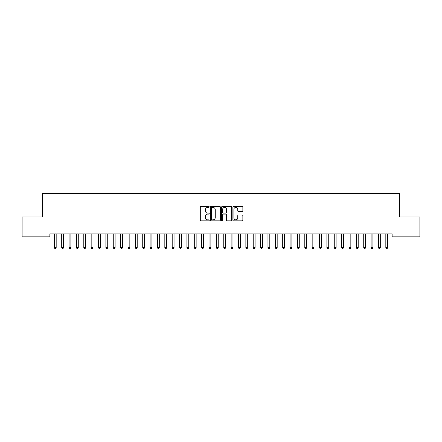 <?xml version="1.0" encoding="UTF-8"?>
<svg xmlns="http://www.w3.org/2000/svg" width="442" height="442" viewBox="0 0 442 442"><rect width="100%" height="100%" fill="white"/><g stroke="black" fill="none" stroke-linecap="round" stroke-linejoin="round"><path stroke-width="0.66" d="M209.215 206.9A0.508 0.508 0 0 0 208.707 206.397L201.027 206.397A0.724 0.724 0 0 0 200.303 207.116L200.303 220.133A0.724 0.724 0 0 0 201.027 220.856L208.707 220.856A0.508 0.508 0 0 0 209.215 220.348A0.508 0.508 0 0 0 208.707 219.845L207.712 219.845A2.315 2.315 0 0 1 205.397 217.53L205.397 216.447A2.315 2.315 0 0 1 207.712 214.132L208.707 214.132A0.508 0.508 0 0 0 209.215 213.624A0.508 0.508 0 0 0 208.707 213.121L207.712 213.121A2.315 2.315 0 0 1 205.397 210.806L205.397 209.723A2.315 2.315 0 0 1 207.712 207.408L208.707 207.408A0.508 0.508 0 0 0 209.215 206.9M242.133 211.491A0.724 0.724 0 0 0 242.857 210.768L242.857 207.116A0.724 0.724 0 0 0 242.133 206.397L233.603 206.397A0.724 0.724 0 0 0 232.879 207.116L232.879 220.133A0.724 0.724 0 0 0 233.603 220.856L242.133 220.856A0.724 0.724 0 0 0 242.857 220.133L242.857 215.724A0.724 0.724 0 0 0 242.133 215L238.481 215A0.724 0.724 0 0 0 237.757 215.724L237.757 217.912A1.934 1.934 0 0 1 235.824 219.845A1.934 1.934 0 0 1 233.89 217.912L233.89 209.342A1.934 1.934 0 0 1 235.824 207.408A1.934 1.934 0 0 1 237.757 209.342L237.757 210.768A0.724 0.724 0 0 0 238.481 211.491L242.133 211.491M392.126 233.884L49.874 233.884L49.874 236.829L22.1 236.829L22.1 216.939L42.504 216.939L42.504 193.369L399.496 193.369L399.496 216.939L419.9 216.939L419.9 236.829L392.126 236.829L392.126 233.884M220.365 207.116A0.724 0.724 0 0 0 219.646 206.397L211.11 206.397A0.724 0.724 0 0 0 210.386 207.116L210.386 220.133A0.724 0.724 0 0 0 211.11 220.856L219.646 220.856A0.724 0.724 0 0 0 220.365 220.133L220.365 207.116M222.354 206.397L230.89 206.397A0.724 0.724 0 0 1 231.614 207.116L231.614 220.133A0.724 0.724 0 0 1 230.89 220.856L227.238 220.856A0.724 0.724 0 0 1 226.514 220.133L226.514 214.856A0.724 0.724 0 0 0 225.79 214.132L223.37 214.132A0.724 0.724 0 0 0 222.646 214.856L222.646 220.348A0.508 0.508 0 0 1 222.138 220.856A0.508 0.508 0 0 1 221.635 220.348L221.635 207.116A0.724 0.724 0 0 1 222.354 206.397M211.906 207.408A0.508 0.508 0 0 0 211.403 207.911L211.403 219.337A0.508 0.508 0 0 0 211.906 219.845L212.956 219.845A2.315 2.315 0 0 0 215.271 217.53L215.271 209.723A2.315 2.315 0 0 0 212.956 207.408L211.906 207.408M226.514 209.375A1.934 1.934 0 0 0 224.58 207.442A1.934 1.934 0 0 0 222.646 209.375L222.646 212.398A0.724 0.724 0 0 0 223.37 213.121L225.79 213.121A0.724 0.724 0 0 0 226.514 212.398L226.514 209.375M54.278 233.995A0.735 0.735 -179.6 0 1 54.327 234.266A0.735 0.735 179.6 0 0 54.278 233.995L54.233 233.884M56.267 233.884L56.222 233.995A0.735 0.735 179.6 0 0 56.173 234.266L56.173 247.675L54.327 247.675L54.327 234.266M56.173 247.675L55.62 248.631L54.88 248.631L54.327 247.675M61.642 233.995A0.735 0.735 -179.6 0 1 61.698 234.266A0.735 0.735 179.6 0 0 61.642 233.995L61.598 233.884M69.007 233.995A0.735 0.735 -179.6 0 1 69.062 234.266A0.735 0.735 179.6 0 0 69.007 233.995L68.963 233.884M63.637 233.884L63.593 233.995A0.735 0.735 179.6 0 0 63.538 234.266L63.538 247.675L61.698 247.675L61.698 234.266M63.538 247.675L62.985 248.631L62.25 248.631L61.698 247.675M71.002 233.884L70.958 233.995A0.735 0.735 179.6 0 0 70.902 234.266L70.902 247.675L69.062 247.675L69.062 234.266M70.902 247.675L70.35 248.631L69.615 248.631L69.062 247.675M76.378 233.995A0.735 0.735 -179.6 0 1 76.427 234.266A0.735 0.735 179.6 0 0 76.378 233.995L76.333 233.884M83.742 233.995A0.735 0.735 -179.6 0 1 83.798 234.266A0.735 0.735 179.6 0 0 83.742 233.995L83.698 233.884M78.367 233.884L78.322 233.995A0.735 0.735 179.6 0 0 78.273 234.266L78.273 247.675L76.427 247.675L76.427 234.266M78.273 247.675L77.72 248.631L76.98 248.631L76.427 247.675M85.737 233.884L85.693 233.995A0.735 0.735 179.6 0 0 85.638 234.266L85.638 247.675L83.798 247.675L83.798 234.266M85.638 247.675L85.085 248.631L84.35 248.631L83.798 247.675M91.107 233.995A0.735 0.735 -179.6 0 1 91.162 234.266A0.735 0.735 179.6 0 0 91.107 233.995L91.063 233.884M93.102 233.884L93.058 233.995A0.735 0.735 179.6 0 0 93.002 234.266L93.002 247.675L91.162 247.675L91.162 234.266M93.002 247.675L92.45 248.631L91.715 248.631L91.162 247.675M98.478 233.995A0.735 0.735 -179.6 0 1 98.527 234.266A0.735 0.735 179.6 0 0 98.478 233.995L98.433 233.884M100.467 233.884L100.422 233.995A0.735 0.735 179.6 0 0 100.373 234.266L100.373 247.675L98.527 247.675L98.527 234.266M100.373 247.675L99.82 248.631L99.08 248.631L98.527 247.675M105.842 233.995A0.735 0.735 -179.6 0 1 105.898 234.266A0.735 0.735 179.6 0 0 105.842 233.995L105.798 233.884M107.837 233.884L107.793 233.995A0.735 0.735 179.6 0 0 107.737 234.266L107.737 247.675L105.898 247.675L105.898 234.266M107.737 247.675L107.185 248.631L106.45 248.631L105.898 247.675M113.207 233.995A0.735 0.735 -179.6 0 1 113.263 234.266A0.735 0.735 179.6 0 0 113.207 233.995L113.163 233.884M115.202 233.884L115.158 233.995A0.735 0.735 179.6 0 0 115.102 234.266L115.102 247.675L113.263 247.675L113.263 234.266M115.102 247.675L114.55 248.631L113.815 248.631L113.263 247.675M120.578 233.995A0.735 0.735 -179.6 0 1 120.627 234.266A0.735 0.735 179.6 0 0 120.578 233.995L120.533 233.884M122.567 233.884L122.522 233.995A0.735 0.735 179.6 0 0 122.473 234.266L122.473 247.675L120.627 247.675L120.627 234.266M122.473 247.675L121.92 248.631L121.18 248.631L120.627 247.675M127.942 233.995A0.735 0.735 -179.6 0 1 127.998 234.266A0.735 0.735 179.6 0 0 127.942 233.995L127.898 233.884M129.937 233.884L129.893 233.995A0.735 0.735 179.6 0 0 129.838 234.266L129.838 247.675L127.998 247.675L127.998 234.266M129.838 247.675L129.285 248.631L128.55 248.631L127.998 247.675M135.307 233.995A0.735 0.735 -179.6 0 1 135.363 234.266A0.735 0.735 179.6 0 0 135.307 233.995L135.263 233.884M137.302 233.884L137.258 233.995A0.735 0.735 179.6 0 0 137.202 234.266L137.202 247.675L135.363 247.675L135.363 234.266M137.202 247.675L136.65 248.631L135.915 248.631L135.363 247.675M142.678 233.995A0.735 0.735 -179.6 0 1 142.727 234.266A0.735 0.735 179.6 0 0 142.678 233.995L142.633 233.884M144.667 233.884L144.622 233.995A0.735 0.735 179.6 0 0 144.573 234.266L144.573 247.675L142.727 247.675L142.727 234.266M144.573 247.675L144.02 248.631L143.28 248.631L142.727 247.675M150.042 233.995A0.735 0.735 -179.6 0 1 150.098 234.266A0.735 0.735 179.6 0 0 150.042 233.995L149.998 233.884M152.037 233.884L151.993 233.995A0.735 0.735 179.6 0 0 151.938 234.266L151.938 247.675L150.098 247.675L150.098 234.266M151.938 247.675L151.385 248.631L150.65 248.631L150.098 247.675M157.407 233.995A0.735 0.735 -179.6 0 1 157.463 234.266A0.735 0.735 179.6 0 0 157.407 233.995L157.363 233.884M159.402 233.884L159.358 233.995A0.735 0.735 179.6 0 0 159.302 234.266L159.302 247.675L157.463 247.675L157.463 234.266M159.302 247.675L158.75 248.631L158.015 248.631L157.463 247.675M164.778 233.995A0.735 0.735 -179.6 0 1 164.827 234.266A0.735 0.735 179.6 0 0 164.778 233.995L164.733 233.884M166.767 233.884L166.722 233.995A0.735 0.735 179.6 0 0 166.673 234.266L166.673 247.675L164.827 247.675L164.827 234.266M166.673 247.675L166.12 248.631L165.38 248.631L164.827 247.675M172.142 233.995A0.735 0.735 -179.6 0 1 172.198 234.266A0.735 0.735 179.6 0 0 172.142 233.995L172.098 233.884M174.137 233.884L174.093 233.995A0.735 0.735 179.6 0 0 174.037 234.266L174.037 247.675L172.198 247.675L172.198 234.266M174.037 247.675L173.485 248.631L172.75 248.631L172.198 247.675M179.507 233.995A0.735 0.735 -179.6 0 1 179.562 234.266A0.735 0.735 179.6 0 0 179.507 233.995L179.463 233.884M181.502 233.884L181.458 233.995A0.735 0.735 179.6 0 0 181.402 234.266L181.402 247.675L179.562 247.675L179.562 234.266M181.402 247.675L180.85 248.631L180.115 248.631L179.562 247.675M186.878 233.995A0.735 0.735 -179.6 0 1 186.927 234.266A0.735 0.735 179.6 0 0 186.878 233.995L186.833 233.884M188.867 233.884L188.822 233.995A0.735 0.735 179.6 0 0 188.773 234.266L188.773 247.675L186.927 247.675L186.927 234.266M188.773 247.675L188.22 248.631L187.48 248.631L186.927 247.675M194.242 233.995A0.735 0.735 -179.6 0 1 194.298 234.266A0.735 0.735 179.6 0 0 194.242 233.995L194.198 233.884M196.237 233.884L196.193 233.995A0.735 0.735 179.6 0 0 196.137 234.266L196.137 247.675L194.298 247.675L194.298 234.266M196.137 247.675L195.585 248.631L194.85 248.631L194.298 247.675M201.607 233.995A0.735 0.735 -179.6 0 1 201.662 234.266A0.735 0.735 179.6 0 0 201.607 233.995L201.563 233.884M203.602 233.884L203.558 233.995A0.735 0.735 179.6 0 0 203.502 234.266L203.502 247.675L201.662 247.675L201.662 234.266M203.502 247.675L202.95 248.631L202.215 248.631L201.662 247.675M208.978 233.995A0.735 0.735 -179.6 0 1 209.027 234.266A0.735 0.735 179.6 0 0 208.978 233.995L208.933 233.884M210.967 233.884L210.922 233.995A0.735 0.735 179.6 0 0 210.873 234.266L210.873 247.675L209.027 247.675L209.027 234.266M210.873 247.675L210.32 248.631L209.58 248.631L209.027 247.675M216.342 233.995A0.735 0.735 -179.6 0 1 216.398 234.266A0.735 0.735 179.6 0 0 216.342 233.995L216.298 233.884M218.337 233.884L218.293 233.995A0.735 0.735 179.6 0 0 218.237 234.266L218.237 247.675L216.398 247.675L216.398 234.266M218.237 247.675L217.685 248.631L216.95 248.631L216.398 247.675M223.707 233.995A0.735 0.735 -179.6 0 1 223.762 234.266A0.735 0.735 179.6 0 0 223.707 233.995L223.663 233.884M231.078 233.995A0.735 0.735 -179.6 0 1 231.127 234.266A0.735 0.735 179.6 0 0 231.078 233.995L231.033 233.884M238.442 233.995A0.735 0.735 -179.6 0 1 238.498 234.266A0.735 0.735 179.6 0 0 238.442 233.995L238.398 233.884M245.807 233.995A0.735 0.735 -179.6 0 1 245.862 234.266A0.735 0.735 179.6 0 0 245.807 233.995L245.763 233.884M253.178 233.995A0.735 0.735 -179.6 0 1 253.227 234.266A0.735 0.735 179.6 0 0 253.178 233.995L253.133 233.884M260.542 233.995A0.735 0.735 -179.6 0 1 260.598 234.266A0.735 0.735 179.6 0 0 260.542 233.995L260.498 233.884M267.907 233.995A0.735 0.735 -179.6 0 1 267.962 234.266A0.735 0.735 179.6 0 0 267.907 233.995L267.863 233.884M225.702 233.884L225.658 233.995A0.735 0.735 179.6 0 0 225.602 234.266L225.602 247.675L223.762 247.675L223.762 234.266M225.602 247.675L225.05 248.631L224.315 248.631L223.762 247.675M233.067 233.884L233.022 233.995A0.735 0.735 179.6 0 0 232.973 234.266L232.973 247.675L231.127 247.675L231.127 234.266M232.973 247.675L232.42 248.631L231.68 248.631L231.127 247.675M240.437 233.884L240.393 233.995A0.735 0.735 179.6 0 0 240.338 234.266L240.338 247.675L238.498 247.675L238.498 234.266M240.338 247.675L239.785 248.631L239.05 248.631L238.498 247.675M247.802 233.884L247.758 233.995A0.735 0.735 179.6 0 0 247.702 234.266L247.702 247.675L245.862 247.675L245.862 234.266M247.702 247.675L247.15 248.631L246.415 248.631L245.862 247.675M255.167 233.884L255.122 233.995A0.735 0.735 179.6 0 0 255.073 234.266L255.073 247.675L253.227 247.675L253.227 234.266M255.073 247.675L254.52 248.631L253.78 248.631L253.227 247.675M262.537 233.884L262.493 233.995A0.735 0.735 179.6 0 0 262.438 234.266L262.438 247.675L260.598 247.675L260.598 234.266M262.438 247.675L261.885 248.631L261.15 248.631L260.598 247.675M269.902 233.884L269.858 233.995A0.735 0.735 179.6 0 0 269.802 234.266L269.802 247.675L267.962 247.675L267.962 234.266M269.802 247.675L269.25 248.631L268.515 248.631L267.962 247.675M275.278 233.995A0.735 0.735 -179.6 0 1 275.327 234.266A0.735 0.735 179.6 0 0 275.278 233.995L275.233 233.884M277.267 233.884L277.222 233.995A0.735 0.735 179.6 0 0 277.173 234.266L277.173 247.675L275.327 247.675L275.327 234.266M277.173 247.675L276.62 248.631L275.88 248.631L275.327 247.675M282.642 233.995A0.735 0.735 -179.6 0 1 282.698 234.266A0.735 0.735 179.6 0 0 282.642 233.995L282.598 233.884M284.637 233.884L284.593 233.995A0.735 0.735 179.6 0 0 284.538 234.266L284.538 247.675L282.698 247.675L282.698 234.266M284.538 247.675L283.985 248.631L283.25 248.631L282.698 247.675M290.007 233.995A0.735 0.735 -179.6 0 1 290.062 234.266A0.735 0.735 179.6 0 0 290.007 233.995L289.963 233.884M292.002 233.884L291.958 233.995A0.735 0.735 179.6 0 0 291.902 234.266L291.902 247.675L290.062 247.675L290.062 234.266M291.902 247.675L291.35 248.631L290.615 248.631L290.062 247.675M297.378 233.995A0.735 0.735 -179.6 0 1 297.427 234.266A0.735 0.735 179.6 0 0 297.378 233.995L297.333 233.884M299.367 233.884L299.322 233.995A0.735 0.735 179.6 0 0 299.273 234.266L299.273 247.675L297.427 247.675L297.427 234.266M299.273 247.675L298.72 248.631L297.98 248.631L297.427 247.675M304.742 233.995A0.735 0.735 -179.6 0 1 304.798 234.266A0.735 0.735 179.6 0 0 304.742 233.995L304.698 233.884M306.737 233.884L306.693 233.995A0.735 0.735 179.6 0 0 306.637 234.266L306.637 247.675L304.798 247.675L304.798 234.266M306.637 247.675L306.085 248.631L305.35 248.631L304.798 247.675M312.107 233.995A0.735 0.735 -179.6 0 1 312.163 234.266A0.735 0.735 179.6 0 0 312.107 233.995L312.063 233.884M314.102 233.884L314.058 233.995A0.735 0.735 179.6 0 0 314.002 234.266L314.002 247.675L312.163 247.675L312.163 234.266M314.002 247.675L313.45 248.631L312.715 248.631L312.163 247.675M319.478 233.995A0.735 0.735 -179.6 0 1 319.527 234.266A0.735 0.735 179.6 0 0 319.478 233.995L319.433 233.884M321.467 233.884L321.422 233.995A0.735 0.735 179.6 0 0 321.373 234.266L321.373 247.675L319.527 247.675L319.527 234.266M321.373 247.675L320.82 248.631L320.08 248.631L319.527 247.675M326.842 233.995A0.735 0.735 -179.6 0 1 326.898 234.266A0.735 0.735 179.6 0 0 326.842 233.995L326.798 233.884M328.837 233.884L328.793 233.995A0.735 0.735 179.6 0 0 328.738 234.266L328.738 247.675L326.898 247.675L326.898 234.266M328.738 247.675L328.185 248.631L327.45 248.631L326.898 247.675M334.207 233.995A0.735 0.735 -179.6 0 1 334.262 234.266A0.735 0.735 179.6 0 0 334.207 233.995L334.163 233.884M336.202 233.884L336.158 233.995A0.735 0.735 179.6 0 0 336.102 234.266L336.102 247.675L334.262 247.675L334.262 234.266M336.102 247.675L335.55 248.631L334.815 248.631L334.262 247.675M341.578 233.995A0.735 0.735 -179.6 0 1 341.627 234.266A0.735 0.735 179.6 0 0 341.578 233.995L341.533 233.884M343.567 233.884L343.522 233.995A0.735 0.735 179.6 0 0 343.473 234.266L343.473 247.675L341.627 247.675L341.627 234.266M343.473 247.675L342.92 248.631L342.18 248.631L341.627 247.675M348.942 233.995A0.735 0.735 -179.6 0 1 348.998 234.266A0.735 0.735 179.6 0 0 348.942 233.995L348.898 233.884M350.937 233.884L350.893 233.995A0.735 0.735 179.6 0 0 350.837 234.266L350.837 247.675L348.998 247.675L348.998 234.266M350.837 247.675L350.285 248.631L349.55 248.631L348.998 247.675M356.307 233.995A0.735 0.735 -179.6 0 1 356.363 234.266A0.735 0.735 179.6 0 0 356.307 233.995L356.263 233.884M358.302 233.884L358.258 233.995A0.735 0.735 179.6 0 0 358.202 234.266L358.202 247.675L356.363 247.675L356.363 234.266M358.202 247.675L357.65 248.631L356.915 248.631L356.363 247.675M363.678 233.995A0.735 0.735 -179.6 0 1 363.727 234.266A0.735 0.735 179.6 0 0 363.678 233.995L363.633 233.884M365.667 233.884L365.622 233.995A0.735 0.735 179.6 0 0 365.573 234.266L365.573 247.675L363.727 247.675L363.727 234.266M365.573 247.675L365.02 248.631L364.28 248.631L363.727 247.675M371.042 233.995A0.735 0.735 -179.6 0 1 371.098 234.266A0.735 0.735 179.6 0 0 371.042 233.995L370.998 233.884M373.037 233.884L372.993 233.995A0.735 0.735 179.6 0 0 372.938 234.266L372.938 247.675L371.098 247.675L371.098 234.266M372.938 247.675L372.385 248.631L371.65 248.631L371.098 247.675M378.407 233.995A0.735 0.735 -179.6 0 1 378.462 234.266A0.735 0.735 179.6 0 0 378.407 233.995L378.363 233.884M380.402 233.884L380.358 233.995A0.735 0.735 179.6 0 0 380.302 234.266L380.302 247.675L378.462 247.675L378.462 234.266M380.302 247.675L379.75 248.631L379.015 248.631L378.462 247.675M385.778 233.995A0.735 0.735 -179.6 0 1 385.827 234.266A0.735 0.735 179.6 0 0 385.778 233.995L385.733 233.884M387.767 233.884L387.722 233.995A0.735 0.735 179.6 0 0 387.673 234.266L387.673 247.675L385.827 247.675L385.827 234.266M387.673 247.675L387.12 248.631L386.38 248.631L385.827 247.675"/></g></svg>
